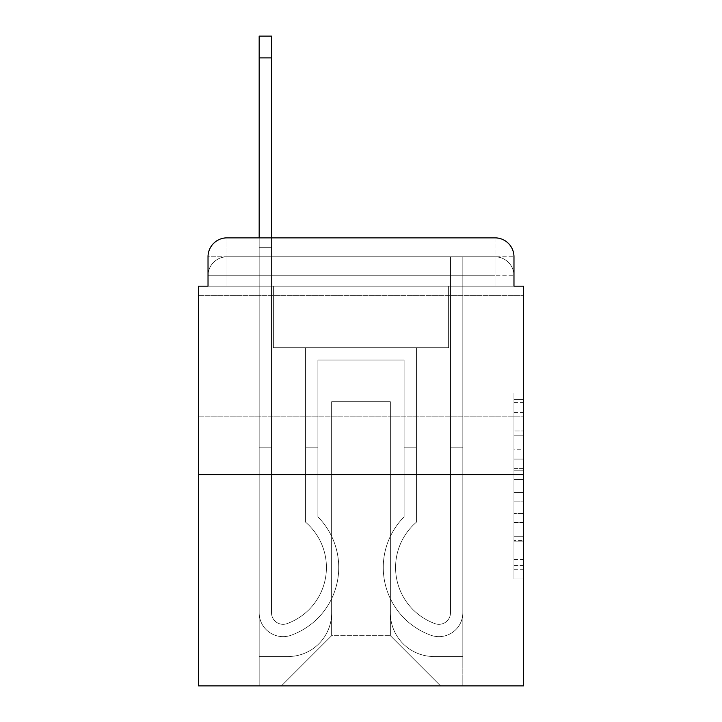 <?xml version="1.0" encoding="UTF-8"?>
<svg xmlns="http://www.w3.org/2000/svg" width="722" height="722" viewBox="0 0 722 722"><rect width="100%" height="100%" fill="white"/><g stroke="black" fill="none" stroke-linecap="round" stroke-linejoin="round"><path stroke-width="0.54" stroke-dasharray="3.61 2.71" d="M513.974 449.77L513.974 479.525L523.45 479.525L523.45 569.712L523.45 402.353L523.45 479.525L513.974 479.525L513.974 399.564L513.974 579.008L513.974 393.057L513.974 565.994L523.45 565.994L513.974 565.994L523.45 565.994L513.974 565.994L513.974 536.238L513.974 579.008L523.45 579.008L523.45 393.057L523.45 565.534L523.45 492.539L513.974 492.539L523.45 492.539L523.45 536.238L523.45 406.071L513.974 406.071L523.45 406.071L523.45 579.008L523.45 402.353L523.45 579.008L513.974 579.008L513.974 393.057L523.45 393.057L523.45 402.353L523.45 393.057L523.45 402.353L523.45 393.057L523.45 399.564L523.45 393.057L513.974 393.057L513.974 406.071L523.45 406.071L513.974 406.071L513.974 449.77L523.45 449.77M523.45 356.262L523.45 295.641L523.45 356.262M198.55 356.262L198.55 295.641L198.55 356.262M226.97 286.165L208.026 286.165L208.026 275.75L495.03 275.75L208.026 275.75L226.97 275.75L226.97 256.806L495.03 256.806L226.97 256.806L495.03 256.806L495.03 275.75L513.974 275.75L495.03 275.75L495.03 256.806L495.03 275.75L513.974 275.75L495.03 275.75L513.974 275.75L495.03 275.75L513.974 275.75L495.03 275.75L513.974 275.75L495.03 275.75L495.03 256.806L495.03 275.75L495.03 256.806L495.03 275.75L495.03 256.806L495.03 275.75L495.03 256.806L513.974 256.806L226.97 256.806L495.03 256.806L226.97 256.806L495.03 256.806L495.03 286.165L208.026 286.165L208.026 275.75L226.97 275.75L226.97 256.806L208.026 256.806A18.943 18.943 0 0 1 226.97 237.863L495.03 237.863L226.97 237.863A18.943 18.943 0 0 0 208.026 256.806L226.97 256.806A18.943 18.943 0 0 0 208.026 275.75L226.97 275.75L208.026 275.75L226.97 275.75L208.026 275.75L208.026 286.165L208.026 275.75L208.026 286.165L198.55 286.165L198.55 685.9L523.45 685.9L523.45 286.165L513.974 286.165L513.974 256.806A18.943 18.943 0 0 0 495.03 237.863A18.943 18.943 0 0 1 513.974 256.806L513.974 286.165L208.026 286.165L208.026 256.806L208.026 286.165L513.974 286.165L495.03 286.165L513.974 286.165L495.03 286.165L513.974 286.165L495.03 286.165L513.974 286.165L495.03 286.165L513.974 286.165L495.03 286.165L495.03 237.863A18.943 18.943 0 0 1 513.974 256.806A18.943 18.943 0 0 0 495.03 237.863L495.03 256.806A18.943 18.943 0 0 1 513.974 275.75A18.943 18.943 0 0 0 495.03 256.806A18.943 18.943 0 0 1 513.974 275.75A18.943 18.943 0 0 0 495.03 256.806A18.943 18.943 0 0 1 513.974 275.75L513.974 286.165L495.03 286.165L495.03 275.75L495.03 286.165L495.03 275.75L495.03 286.165L495.03 275.75L495.03 286.165L495.03 275.75L495.03 286.165L495.03 275.75L495.03 286.165L226.97 286.165L226.97 275.75L208.026 275.75L226.97 275.75L226.97 256.806A18.943 18.943 0 0 0 208.026 275.75A18.943 18.943 0 0 1 226.97 256.806A18.943 18.943 0 0 0 208.026 275.75A18.943 18.943 0 0 1 226.97 256.806L226.97 286.165L226.97 256.806L226.97 286.165L226.97 256.806L226.97 286.165L226.97 275.75L226.97 286.165L226.97 275.75L226.97 286.165L226.97 275.75L226.97 286.165L208.026 286.165L226.97 286.165M523.45 468.37L523.45 459.075L523.45 468.37L513.974 468.37L513.974 430.944L513.974 541.121L513.974 513.459L523.45 513.459L513.974 513.459L513.974 579.008L523.45 579.008L513.974 579.008L523.45 579.008L513.974 579.008L513.974 393.057L523.45 393.057L513.974 393.057L523.45 393.057L513.974 393.057L513.974 468.37L523.45 468.37M198.55 474.67L523.45 474.67M259.171 237.863L271.49 237.863L271.49 247.33L259.171 247.33L271.49 247.33L271.49 36.1L271.49 612.725A11.606 11.606 0 0 0 287.338 623.528L288.601 623.023A59.673 59.673 0 0 0 326.425 567.492A59.673 59.673 0 0 1 288.601 623.023A59.673 59.673 0 0 0 305.587 522.187A59.673 59.673 0 0 1 326.425 567.492A59.673 59.673 0 0 0 305.587 522.187L305.587 347.742L416.413 347.742L416.413 522.187A59.673 59.673 0 0 0 433.399 623.023L434.662 623.528A11.606 11.606 0 0 0 450.51 612.725A11.606 11.606 0 0 1 434.662 623.528L433.399 623.023A59.673 59.673 0 0 1 416.413 522.187A59.673 59.673 0 0 0 433.399 623.023L434.662 623.528A11.606 11.606 0 0 0 450.51 612.725L450.51 256.806L462.829 256.806L462.829 612.725A23.916 23.916 0 0 1 430.15 634.981L428.886 634.485A71.992 71.992 0 0 1 404.103 516.844A71.992 71.992 0 0 0 428.886 634.485L430.15 634.981L428.886 634.485A71.992 71.992 0 0 1 404.103 516.844L404.103 360.052L317.897 360.052L317.897 516.844A71.992 71.992 0 0 1 338.744 567.492A71.992 71.992 0 0 0 317.897 516.844A71.992 71.992 0 0 1 293.114 634.485L291.85 634.981A23.916 23.916 0 0 1 259.171 612.725L259.171 36.1L259.171 247.33L271.49 247.33L271.49 612.725A11.606 11.606 0 0 0 287.338 623.528A11.606 11.606 0 0 1 271.49 612.725A11.606 11.606 0 0 0 287.338 623.528L288.601 623.023A59.673 59.673 0 0 0 305.587 522.187L305.587 347.742L416.413 347.742L416.413 522.187A59.673 59.673 0 0 0 433.399 623.023L434.662 623.528A11.606 11.606 0 0 0 450.51 612.725L450.51 256.806L462.829 256.806L462.829 612.725A23.916 23.916 0 0 1 430.15 634.981L428.886 634.485A71.992 71.992 0 0 1 404.103 516.844L404.103 360.052L317.897 360.052L317.897 516.844A71.992 71.992 0 0 1 293.114 634.485A71.992 71.992 0 0 0 338.744 567.492A71.992 71.992 0 0 1 293.114 634.485L291.85 634.981A23.916 23.916 0 0 1 259.171 612.725L259.171 247.33L271.49 247.33L259.171 247.33L259.171 36.1L259.171 247.33L271.49 247.33L259.171 247.33L271.49 247.33L271.49 36.1L271.49 612.725A11.606 11.606 0 0 0 287.338 623.528L288.601 623.023A59.673 59.673 0 0 0 326.425 567.492A59.673 59.673 0 0 1 288.601 623.023A59.673 59.673 0 0 0 305.587 522.187A59.673 59.673 0 0 1 326.425 567.492A59.673 59.673 0 0 0 305.587 522.187L305.587 447.198L317.897 447.198L317.897 516.844L317.897 447.198L305.587 447.198L305.587 522.187L305.587 347.742L416.413 347.742L416.413 522.187A59.673 59.673 0 0 0 433.399 623.023L434.662 623.528A11.606 11.606 0 0 0 450.51 612.725A11.606 11.606 0 0 1 434.662 623.528L433.399 623.023A59.673 59.673 0 0 1 416.413 522.187A59.673 59.673 0 0 0 433.399 623.023L434.662 623.528A11.606 11.606 0 0 0 450.51 612.725L450.51 447.198L462.829 447.198L462.829 612.725A23.916 23.916 0 0 1 430.15 634.981A23.916 23.916 0 0 0 462.829 612.725A23.916 23.916 0 0 1 430.15 634.981L428.886 634.485A71.992 71.992 0 0 1 404.103 516.844A71.992 71.992 0 0 0 428.886 634.485L430.15 634.981L428.886 634.485A71.992 71.992 0 0 1 404.103 516.844L404.103 447.198L416.413 447.198L404.103 447.198L404.103 516.844L404.103 360.052L317.897 360.052L317.897 516.844A71.992 71.992 0 0 1 338.744 567.492A71.992 71.992 0 0 0 317.897 516.844A71.992 71.992 0 0 1 293.114 634.485L291.85 634.981A23.916 23.916 0 0 1 259.171 612.725A23.916 23.916 0 0 0 291.85 634.981A23.916 23.916 0 0 1 259.171 612.725L259.171 36.1L259.171 247.33L271.49 247.33L271.49 612.725A11.606 11.606 0 0 0 287.338 623.528A11.606 11.606 0 0 1 271.49 612.725A11.606 11.606 0 0 0 287.338 623.528L288.601 623.023A59.673 59.673 0 0 0 305.587 522.187L305.587 347.742L416.413 347.742L416.413 522.187A59.673 59.673 0 0 0 433.399 623.023L434.662 623.528A11.606 11.606 0 0 0 450.51 612.725L450.51 256.806L462.829 256.806L462.829 612.725A23.916 23.916 0 0 1 430.15 634.981L428.886 634.485A71.992 71.992 0 0 1 404.103 516.844L404.103 360.052L317.897 360.052L317.897 516.844A71.992 71.992 0 0 1 293.114 634.485A71.992 71.992 0 0 0 338.744 567.492A71.992 71.992 0 0 1 293.114 634.485L291.85 634.981A23.916 23.916 0 0 1 259.171 612.725L259.171 247.33L271.49 247.33L259.171 247.33L259.171 36.1L259.171 247.33L271.49 247.33L259.171 247.33L271.49 247.33L271.49 36.1L271.49 612.725L271.49 447.198L259.171 447.198L259.171 612.725A23.916 23.916 0 0 0 291.85 634.981L293.114 634.485L291.85 634.981A23.916 23.916 0 0 1 259.171 612.725L259.171 36.1L259.171 247.33L271.49 247.33L271.49 612.725A11.606 11.606 0 0 0 287.338 623.528L288.601 623.023A59.673 59.673 0 0 0 326.425 567.492A59.673 59.673 0 0 1 288.601 623.023A59.673 59.673 0 0 0 305.587 522.187A59.673 59.673 0 0 1 326.425 567.492A59.673 59.673 0 0 0 305.587 522.187L305.587 447.198L317.897 447.198L317.897 516.844L317.897 447.198L305.587 447.198L305.587 522.187L305.587 347.742L416.413 347.742L416.413 522.187A59.673 59.673 0 0 0 433.399 623.023L434.662 623.528A11.606 11.606 0 0 0 450.51 612.725L450.51 256.806L462.829 256.806L462.829 612.725A23.916 23.916 0 0 1 430.15 634.981A23.916 23.916 0 0 0 462.829 612.725A23.916 23.916 0 0 1 430.15 634.981L428.886 634.485A71.992 71.992 0 0 1 404.103 516.844A71.992 71.992 0 0 0 428.886 634.485L430.15 634.981L428.886 634.485A71.992 71.992 0 0 1 404.103 516.844L404.103 447.198L416.413 447.198L404.103 447.198L404.103 516.844L404.103 360.052L317.897 360.052L317.897 516.844A71.992 71.992 0 0 1 338.744 567.492A71.992 71.992 0 0 0 317.897 516.844A71.992 71.992 0 0 1 293.114 634.485L291.85 634.981A23.916 23.916 0 0 1 259.171 612.725L259.171 247.33L271.49 247.33L259.171 247.33L259.171 237.863M390.367 612.96A43.573 43.573 0 0 0 433.94 656.533A43.573 43.573 0 0 1 390.367 612.96L390.367 401.73L390.367 612.96A43.573 43.573 0 0 0 433.94 656.533L462.829 656.533L433.94 656.533A43.573 43.573 0 0 1 390.367 612.96L390.367 401.73L331.633 401.73L390.367 401.73L390.367 612.96A43.573 43.573 0 0 0 433.94 656.533L462.829 656.533L433.94 656.533A43.573 43.573 0 0 1 390.367 612.96L390.367 401.73L331.633 401.73L331.633 612.96L331.633 401.73L390.367 401.73L390.367 612.96A43.573 43.573 0 0 0 433.94 656.533L462.829 656.533L433.94 656.533A43.573 43.573 0 0 1 390.367 612.96L390.367 401.73L331.633 401.73L331.633 612.96A43.573 43.573 0 0 1 288.06 656.533A43.573 43.573 0 0 0 331.633 612.96L331.633 401.73L390.367 401.73L390.367 612.96A43.573 43.573 0 0 0 433.94 656.533L462.829 656.533L433.94 656.533A43.573 43.573 0 0 1 390.367 612.96L390.367 401.73L331.633 401.73L331.633 612.96A43.573 43.573 0 0 1 288.06 656.533L259.171 656.533L288.06 656.533A43.573 43.573 0 0 0 331.633 612.96L331.633 401.73L390.367 401.73L390.367 612.96M259.171 286.165L259.171 656.533L288.06 656.533A43.573 43.573 0 0 0 331.633 612.96A43.573 43.573 0 0 1 288.06 656.533L259.171 656.533L259.171 286.165L273.385 286.165L273.385 347.742L448.615 347.742L273.385 347.742L448.615 347.742L273.385 347.742L448.615 347.742L273.385 347.742L448.615 347.742L273.385 347.742L448.615 347.742L273.385 347.742L448.615 347.742L273.385 347.742L273.385 286.165L259.171 286.165L259.171 656.533L259.171 286.165L273.385 286.165L273.385 347.742L273.385 286.165L259.171 286.165L259.171 656.533L259.171 286.165L273.385 286.165L273.385 347.742L273.385 286.165L259.171 286.165L259.171 656.533L259.171 286.165L273.385 286.165L273.385 347.742L273.385 286.165L259.171 286.165L259.171 656.533L288.06 656.533A43.573 43.573 0 0 0 331.633 612.96L331.633 401.73L331.633 612.96A43.573 43.573 0 0 1 288.06 656.533A43.573 43.573 0 0 0 331.633 612.96L331.633 401.73L390.367 401.73L331.633 401.73L331.633 612.96A43.573 43.573 0 0 1 288.06 656.533L259.171 656.533L259.171 286.165L273.385 286.165L273.385 347.742L273.385 286.165L259.171 286.165L259.171 685.9L281.436 685.9L259.171 685.9L259.171 286.165L273.385 286.165L273.385 347.742L273.385 286.165L259.171 286.165M448.615 286.165L448.615 347.742L448.615 286.165L462.829 286.165L462.829 656.533L433.94 656.533L462.829 656.533L462.829 286.165L448.615 286.165L448.615 347.742L448.615 286.165L462.829 286.165L462.829 656.533L462.829 286.165L448.615 286.165L448.615 347.742L448.615 286.165L462.829 286.165L462.829 656.533L462.829 286.165L448.615 286.165L448.615 347.742L448.615 286.165L462.829 286.165L462.829 656.533L462.829 286.165L448.615 286.165L448.615 347.742L448.615 286.165L462.829 286.165L462.829 656.533L462.829 286.165L448.615 286.165L448.615 347.742L448.615 286.165L462.829 286.165L462.829 685.9L281.436 685.9L462.829 685.9L462.829 286.165L448.615 286.165M390.367 401.73L390.367 635.694L390.367 401.73L331.633 401.73L331.633 635.694L390.367 635.694L331.633 635.694L331.633 401.73L331.633 635.694L281.436 685.9L331.633 635.694L281.436 685.9L331.633 635.694L331.633 401.73L390.367 401.73L390.367 635.694L440.564 685.9L390.367 635.694L440.564 685.9L390.367 635.694L390.367 401.73L331.633 401.73L390.367 401.73M226.97 237.863A18.943 18.943 0 0 0 208.026 256.806A18.943 18.943 0 0 1 226.97 237.863L226.97 256.806L226.97 237.863M513.974 479.525L523.45 479.525L513.974 479.525M513.974 399.564L513.974 393.057L513.974 399.564L523.45 399.564L513.974 399.564M513.974 540.661L513.974 501.844L513.974 540.661L523.45 540.661L513.974 540.661M513.974 501.844L513.974 492.539L523.45 492.539L513.974 492.539L513.974 501.844L523.45 501.844L513.974 501.844M513.974 430.944L513.974 406.071L513.974 430.944L523.45 430.944L513.974 430.944M513.974 393.057L523.45 393.057L513.974 393.057L513.974 402.353L513.974 393.057L523.45 393.057M513.974 579.008L523.45 579.008L513.974 579.008L513.974 569.712L513.974 579.008M259.171 447.198L259.171 612.725A23.916 23.916 0 0 0 291.85 634.981A23.916 23.916 0 0 1 259.171 612.725L259.171 247.33L271.49 247.33L259.171 247.33L259.171 612.725A23.916 23.916 0 0 0 291.85 634.981L293.114 634.485A71.992 71.992 0 0 0 338.744 567.492A71.992 71.992 0 0 1 293.114 634.485L291.85 634.981A23.916 23.916 0 0 1 259.171 612.725L259.171 247.33L271.49 247.33L271.49 36.1L271.49 612.725A11.606 11.606 0 0 0 287.338 623.528A11.606 11.606 0 0 1 271.49 612.725A11.606 11.606 0 0 0 287.338 623.528L288.601 623.023A59.673 59.673 0 0 0 305.587 522.187L305.587 347.742L416.413 347.742L416.413 522.187A59.673 59.673 0 0 0 433.399 623.023A59.673 59.673 0 0 1 416.413 522.187A59.673 59.673 0 0 0 433.399 623.023L434.662 623.528A11.606 11.606 0 0 0 450.51 612.725A11.606 11.606 0 0 1 434.662 623.528A11.606 11.606 0 0 0 450.51 612.725L450.51 256.806L462.829 256.806L462.829 612.725A23.916 23.916 0 0 1 430.15 634.981L428.886 634.485A71.992 71.992 0 0 1 404.103 516.844L404.103 360.052L317.897 360.052L317.897 516.844A71.992 71.992 0 0 1 293.114 634.485L291.85 634.981A23.916 23.916 0 0 1 259.171 612.725L259.171 247.33L271.49 247.33L271.49 612.725A11.606 11.606 0 0 0 287.338 623.528L288.601 623.023A59.673 59.673 0 0 0 326.425 567.492A59.673 59.673 0 0 1 288.601 623.023A59.673 59.673 0 0 0 305.587 522.187A59.673 59.673 0 0 1 326.425 567.492A59.673 59.673 0 0 0 305.587 522.187L305.587 447.198L317.897 447.198L317.897 516.844L317.897 447.198L305.587 447.198L305.587 522.187L305.587 347.742L416.413 347.742L416.413 522.187A59.673 59.673 0 0 0 433.399 623.023L434.662 623.528A11.606 11.606 0 0 0 450.51 612.725L450.51 256.806L462.829 256.806L462.829 612.725A23.916 23.916 0 0 1 430.15 634.981A23.916 23.916 0 0 0 462.829 612.725A23.916 23.916 0 0 1 430.15 634.981L428.886 634.485A71.992 71.992 0 0 1 404.103 516.844A71.992 71.992 0 0 0 428.886 634.485L430.15 634.981L428.886 634.485A71.992 71.992 0 0 1 404.103 516.844L404.103 447.198L416.413 447.198L404.103 447.198L404.103 516.844L404.103 360.052L317.897 360.052L317.897 516.844A71.992 71.992 0 0 1 338.744 567.492A71.992 71.992 0 0 0 317.897 516.844A71.992 71.992 0 0 1 293.114 634.485L291.85 634.981A23.916 23.916 0 0 1 259.171 612.725A23.916 23.916 0 0 0 291.85 634.981L293.114 634.485A71.992 71.992 0 0 0 338.744 567.492A71.992 71.992 0 0 1 293.114 634.485L291.85 634.981A23.916 23.916 0 0 1 259.171 612.725L259.171 247.33L271.49 247.33L271.49 36.1L271.49 612.725A11.606 11.606 0 0 0 287.338 623.528A11.606 11.606 0 0 1 271.49 612.725A11.606 11.606 0 0 0 287.338 623.528L288.601 623.023A59.673 59.673 0 0 0 305.587 522.187L305.587 347.742L416.413 347.742L416.413 522.187A59.673 59.673 0 0 0 433.399 623.023A59.673 59.673 0 0 1 416.413 522.187A59.673 59.673 0 0 0 433.399 623.023L434.662 623.528A11.606 11.606 0 0 0 450.51 612.725A11.606 11.606 0 0 1 434.662 623.528A11.606 11.606 0 0 0 450.51 612.725L450.51 447.198L462.829 447.198L462.829 612.725A23.916 23.916 0 0 1 430.15 634.981L428.886 634.485A71.992 71.992 0 0 1 404.103 516.844L404.103 360.052L317.897 360.052L317.897 516.844A71.992 71.992 0 0 1 293.114 634.485L291.85 634.981A23.916 23.916 0 0 1 259.171 612.725L259.171 247.33L271.49 247.33L271.49 612.725L271.49 447.198L259.171 447.198L271.49 447.198L271.49 612.725A11.606 11.606 0 0 0 287.338 623.528L288.601 623.023A59.673 59.673 0 0 0 326.425 567.492A59.673 59.673 0 0 1 288.601 623.023A59.673 59.673 0 0 0 305.587 522.187A59.673 59.673 0 0 1 326.425 567.492A59.673 59.673 0 0 0 305.587 522.187L305.587 447.198L317.897 447.198L317.897 516.844L317.897 447.198L305.587 447.198L305.587 522.187L305.587 347.742L416.413 347.742L416.413 522.187A59.673 59.673 0 0 0 433.399 623.023L434.662 623.528A11.606 11.606 0 0 0 450.51 612.725L450.51 256.806L462.829 256.806L462.829 612.725A23.916 23.916 0 0 1 430.15 634.981A23.916 23.916 0 0 0 462.829 612.725A23.916 23.916 0 0 1 430.15 634.981L428.886 634.485A71.992 71.992 0 0 1 404.103 516.844A71.992 71.992 0 0 0 428.886 634.485L430.15 634.981L428.886 634.485A71.992 71.992 0 0 1 404.103 516.844L404.103 447.198L416.413 447.198L404.103 447.198L404.103 516.844L404.103 360.052L317.897 360.052L317.897 516.844A71.992 71.992 0 0 1 338.744 567.492A71.992 71.992 0 0 0 317.897 516.844A71.992 71.992 0 0 1 293.114 634.485L291.85 634.981A23.916 23.916 0 0 1 259.171 612.725A23.916 23.916 0 0 0 291.85 634.981L293.114 634.485A71.992 71.992 0 0 0 338.744 567.492A71.992 71.992 0 0 1 293.114 634.485L291.85 634.981A23.916 23.916 0 0 1 259.171 612.725L259.171 447.198L259.171 612.725L259.171 447.198L271.49 447.198L259.171 447.198L259.171 612.725L259.171 447.198L271.49 447.198L271.49 612.725A11.606 11.606 0 0 0 287.338 623.528A11.606 11.606 0 0 1 271.49 612.725A11.606 11.606 0 0 0 287.338 623.528L288.601 623.023A59.673 59.673 0 0 0 305.587 522.187L305.587 347.742L416.413 347.742L416.413 522.187A59.673 59.673 0 0 0 433.399 623.023A59.673 59.673 0 0 1 416.413 522.187A59.673 59.673 0 0 0 433.399 623.023L434.662 623.528A11.606 11.606 0 0 0 450.51 612.725L450.51 256.806L462.829 256.806L462.829 612.725A23.916 23.916 0 0 1 430.15 634.981L428.886 634.485A71.992 71.992 0 0 1 404.103 516.844L404.103 360.052L317.897 360.052L317.897 516.844A71.992 71.992 0 0 1 293.114 634.485L291.85 634.981A23.916 23.916 0 0 1 259.171 612.725L259.171 447.198L271.49 447.198L259.171 447.198L259.171 612.725L259.171 447.198L271.49 447.198L271.49 612.725L271.49 447.198L259.171 447.198L259.171 612.725A23.916 23.916 0 0 0 291.85 634.981L293.114 634.485L291.85 634.981A23.916 23.916 0 0 1 259.171 612.725L259.171 447.198L271.49 447.198L271.49 612.725A11.606 11.606 0 0 0 287.338 623.528L288.601 623.023A59.673 59.673 0 0 0 326.425 567.492A59.673 59.673 0 0 1 288.601 623.023A59.673 59.673 0 0 0 305.587 522.187A59.673 59.673 0 0 1 326.425 567.492A59.673 59.673 0 0 0 305.587 522.187L305.587 447.198L317.897 447.198L317.897 516.844L317.897 447.198L305.587 447.198L305.587 522.187L305.587 347.742L416.413 347.742L416.413 522.187A59.673 59.673 0 0 0 433.399 623.023L434.662 623.528A11.606 11.606 0 0 0 450.51 612.725A11.606 11.606 0 0 1 434.662 623.528A11.606 11.606 0 0 0 450.51 612.725L450.51 256.806L462.829 256.806L462.829 612.725A23.916 23.916 0 0 1 430.15 634.981A23.916 23.916 0 0 0 462.829 612.725A23.916 23.916 0 0 1 430.15 634.981L428.886 634.485A71.992 71.992 0 0 1 404.103 516.844A71.992 71.992 0 0 0 428.886 634.485L430.15 634.981L428.886 634.485A71.992 71.992 0 0 1 404.103 516.844L404.103 447.198L416.413 447.198L404.103 447.198L404.103 516.844L404.103 360.052L317.897 360.052L317.897 516.844A71.992 71.992 0 0 1 338.744 567.492A71.992 71.992 0 0 0 317.897 516.844A71.992 71.992 0 0 1 293.114 634.485A71.992 71.992 0 0 0 338.744 567.492A71.992 71.992 0 0 1 293.114 634.485L291.85 634.981L293.114 634.485A71.992 71.992 0 0 0 317.897 516.844L317.897 360.052L404.103 360.052L404.103 516.844A71.992 71.992 0 0 0 428.886 634.485L430.15 634.981A23.916 23.916 0 0 0 462.829 612.725A23.916 23.916 0 0 1 430.15 634.981A23.916 23.916 0 0 0 462.829 612.725L462.829 447.198L450.51 447.198L462.829 447.198L462.829 612.725L462.829 447.198L450.51 447.198L450.51 612.725L450.51 256.806L462.829 256.806L462.829 612.725L462.829 447.198L450.51 447.198L462.829 447.198L462.829 612.725L462.829 447.198L450.51 447.198L450.51 612.725A11.606 11.606 0 0 1 434.662 623.528L433.399 623.023A59.673 59.673 0 0 1 416.413 522.187A59.673 59.673 0 0 0 433.399 623.023L434.662 623.528A11.606 11.606 0 0 0 450.51 612.725L450.51 447.198L462.829 447.198L462.829 612.725L462.829 447.198L450.51 447.198L450.51 256.806L462.829 256.806L462.829 612.725L462.829 256.806L450.51 256.806L450.51 612.725A11.606 11.606 0 0 1 434.662 623.528L433.399 623.023A59.673 59.673 0 0 1 416.413 522.187L416.413 347.742L305.587 347.742L305.587 522.187A59.673 59.673 0 0 1 288.601 623.023L287.338 623.528A11.606 11.606 0 0 1 271.49 612.725A11.606 11.606 0 0 0 287.338 623.528L288.601 623.023L287.338 623.528A11.606 11.606 0 0 1 271.49 612.725L271.49 447.198L259.171 447.198M271.49 57.886L271.49 36.1L259.171 36.1L259.171 247.33L271.49 247.33L271.49 612.725L271.49 57.886L259.171 57.886M317.897 447.198L305.587 447.198L317.897 447.198M450.51 447.198L462.829 447.198L450.51 447.198M404.103 447.198L416.413 447.198L404.103 447.198M513.974 536.238L523.45 536.238L513.974 536.238M513.974 522.295L523.45 522.295M513.974 435.826L523.45 435.826L513.974 435.826M513.974 402.353L523.45 402.353M513.974 569.712L523.45 569.712M513.974 559.487L523.45 559.487M513.974 412.587L523.45 412.587M513.974 470.23L523.45 470.23L513.974 470.23M513.974 522.764L523.45 522.764L513.974 522.764M513.974 541.121L523.45 541.121L513.974 541.121M513.974 459.075L523.45 459.075L513.974 459.075M198.55 295.641L523.45 295.641L198.55 295.641M513.974 286.165L513.974 275.75L513.974 286.165M198.55 416.883L523.45 416.883L198.55 416.883M513.974 565.534L523.45 565.534M513.974 565.994L523.45 565.994M513.974 406.071L523.45 406.071M271.49 36.1L259.171 36.1L271.49 36.1"/><path stroke-width="1.08" d="M208.026 256.806L208.026 286.165L208.026 256.806A18.943 18.943 0 0 1 226.97 237.863L259.171 237.863L259.171 36.1L271.49 36.1L271.49 57.886L259.171 57.886M523.45 474.67L198.55 474.67L198.55 685.9L523.45 685.9L523.45 286.165L513.974 286.165L513.974 256.806A18.943 18.943 0 0 0 495.03 237.863L226.97 237.863M198.55 474.67L198.55 286.165L208.026 286.165M271.49 57.886L271.49 237.863L495.03 237.863M513.974 286.165L513.974 256.806"/></g></svg>
